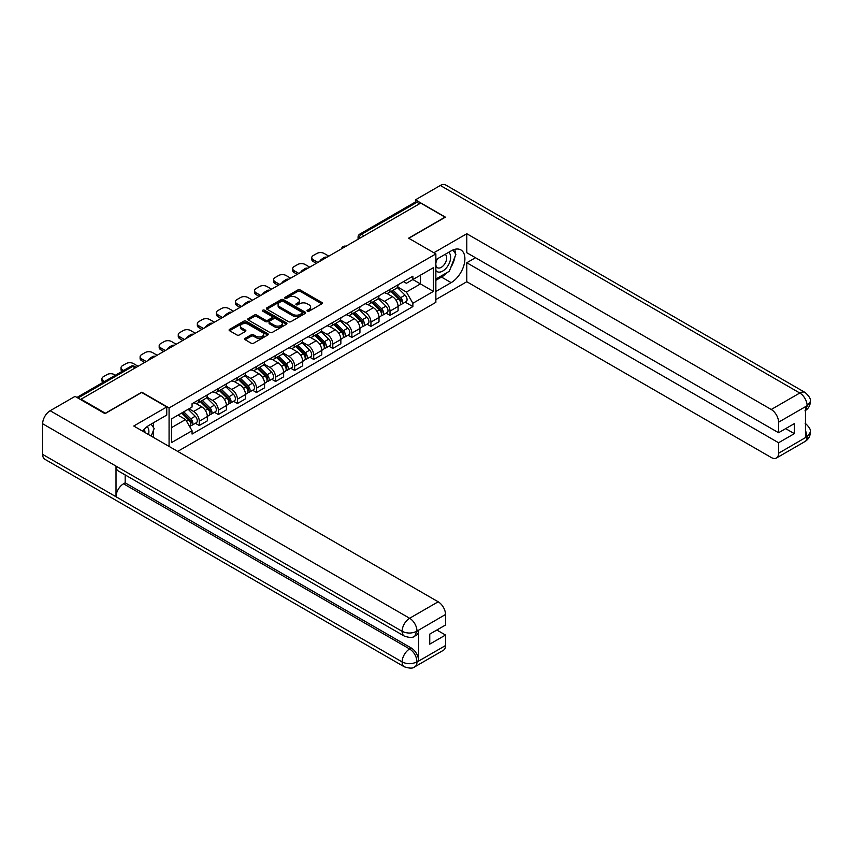 <?xml version="1.0" encoding="UTF-8"?>
<svg xmlns="http://www.w3.org/2000/svg" width="853" height="853" viewBox="0 0 853 853"><rect width="100%" height="100%" fill="white"/><g stroke="black" fill="none" stroke-linecap="round" stroke-linejoin="round"><path stroke-width="1.28" d="M307.389 311.185A1.184 0.682 0 0 0 309.074 311.185L321.826 303.828A1.695 0.981 0 0 0 322.327 303.135A1.695 0.981 0 0 0 321.826 302.442L300.224 289.967A1.695 0.981 0 0 0 297.825 289.967L285.073 297.324A1.184 0.682 0 0 0 286.747 298.294L288.399 297.345A5.427 3.135 0 0 1 296.087 297.345L297.878 298.39A5.427 3.135 0 0 1 299.478 300.597A5.427 3.135 0 0 1 297.878 302.815L296.236 303.775A1.184 0.682 0 0 0 297.91 304.745L299.563 303.785A5.427 3.135 0 0 1 307.24 303.785L309.042 304.83A5.427 3.135 0 0 1 310.631 307.048A5.427 3.135 0 0 1 309.042 309.266L307.389 310.215A1.184 0.682 0 0 0 307.389 311.185L307.389 310.215M245.142 338.332A1.695 0.981 0 0 0 244.64 339.025A1.695 0.981 0 0 0 245.142 339.718L251.198 343.215A1.695 0.981 0 0 0 253.597 343.215L267.757 335.037A1.695 0.981 0 0 0 268.258 334.344A1.695 0.981 0 0 0 267.757 333.651L246.154 321.186A1.695 0.981 0 0 0 243.755 321.186L229.596 329.354A1.695 0.981 0 0 0 229.094 330.047A1.695 0.981 0 0 0 229.596 330.74L236.921 334.973A1.695 0.981 0 0 0 239.32 334.973L245.376 331.476A1.695 0.981 0 0 0 245.877 330.783A1.695 0.981 0 0 0 245.376 330.09L241.751 327.989A4.542 2.623 0 0 1 240.418 326.134A4.542 2.623 0 0 1 243.222 323.714A4.542 2.623 0 0 1 248.17 324.279L262.393 332.489A4.542 2.623 0 0 1 263.716 334.344A4.542 2.623 0 0 1 260.911 336.764A4.542 2.623 0 0 1 255.964 336.199L253.597 334.834A1.695 0.981 0 0 0 251.198 334.834L245.142 338.332L245.142 339.718M169.075 407.947L141.811 392.199L105.377 413.236L81.046 399.193L420.7 203.089L445.031 217.142L408.598 238.179L435.862 253.917L169.075 407.947L169.075 446.418M288.517 321.666A1.695 0.981 0 0 0 290.926 321.666L305.086 313.488A1.695 0.981 0 0 0 305.577 312.795A1.695 0.981 0 0 0 305.086 312.102L283.484 299.638A1.695 0.981 0 0 0 281.085 299.638L266.914 307.805A1.695 0.981 0 0 0 266.424 308.498A1.695 0.981 0 0 0 266.914 309.191L288.517 321.666M263.257 311.441A1.184 0.682 0 0 1 264.462 311.612L264.462 310.204L286.416 322.882A1.695 0.981 0 0 1 286.917 323.575A1.695 0.981 0 0 1 286.416 324.268L272.256 332.435A1.695 0.981 0 0 1 269.857 332.435L248.255 319.971L254.322 316.495L254.322 315.088L248.255 318.585A1.695 0.981 0 0 0 247.765 319.278A1.695 0.981 0 0 0 248.255 319.971L248.255 318.585M254.322 316.495A1.695 0.981 0 0 1 256.721 316.495L256.721 315.088A1.695 0.981 0 0 0 254.322 315.088M256.721 315.088L265.475 320.142A1.695 0.981 0 0 0 267.874 320.142L271.904 317.817A1.695 0.981 0 0 0 272.395 317.124A1.695 0.981 0 0 0 271.904 316.431L262.777 311.164A1.184 0.682 0 0 1 264.462 310.204M177.691 451.397L435.862 302.346L435.862 253.917M81.046 399.193L81.046 399.822M364.092 235.78L361.523 234.298A3.455 1.994 60 0 0 359.795 234.117L415.187 202.14A3.455 1.994 60 0 1 416.914 202.31L361.523 234.298A3.455 1.994 120 0 0 359.081 238.531L359.081 238.669M419.473 203.792L416.914 202.31M390.013 289.423A7.954 4.596 60 0 1 388.36 292.995L396.432 288.335A7.954 4.596 -120 0 0 398.084 284.763M378.561 297.985L384.383 301.354A7.954 4.596 60 0 1 390.013 311.1L398.084 306.44A7.954 4.596 -120 0 0 392.455 296.695L386.686 293.357M398.084 306.44L398.084 310.748L390.013 315.397L386.142 313.168M388.36 292.995A7.954 4.596 60 0 1 384.447 292.632M390.013 311.1L390.013 315.397M370.938 300.437A7.954 4.596 60 0 1 369.296 304.009L377.357 299.35A7.954 4.596 -120 0 0 379.009 295.778M367.067 324.183L370.938 326.411L379.009 321.752L379.009 317.444A7.954 4.596 -120 0 0 373.379 307.709L367.611 304.372M369.296 304.009A7.954 4.596 60 0 1 365.372 303.647M359.486 308.999L365.319 312.369A7.954 4.596 60 0 1 370.938 322.103L370.938 326.411M351.862 311.452A7.954 4.596 60 0 1 350.22 315.024L358.292 310.364A7.954 4.596 -120 0 0 359.934 306.792M347.992 335.197L351.862 337.425L359.934 332.766L359.934 328.458A7.954 4.596 -120 0 0 354.315 318.723L348.536 315.386M350.22 315.024A7.954 4.596 60 0 1 346.297 314.661M340.411 320.014L346.243 323.383A7.954 4.596 60 0 1 351.862 333.118L351.862 337.425M332.787 322.455A7.954 4.596 60 0 1 331.145 326.027L339.217 321.368A7.954 4.596 -120 0 0 340.859 317.806M328.917 346.201L332.787 348.44L340.859 343.78L340.859 339.473A7.954 4.596 -120 0 0 335.24 329.727L329.461 326.4M331.145 326.027A7.954 4.596 60 0 1 327.232 325.675M321.336 331.028L327.168 334.387A7.954 4.596 60 0 1 332.787 344.132L332.787 348.44M313.712 333.47A7.954 4.596 60 0 1 312.07 337.042L320.142 332.382A7.954 4.596 -120 0 0 321.784 328.81M309.852 357.215L313.712 359.454L321.784 354.795L321.784 350.487A7.954 4.596 -120 0 0 316.164 340.742L310.385 337.404M312.07 337.042A7.954 4.596 60 0 1 308.157 336.679M302.261 342.042L308.093 345.401A7.954 4.596 60 0 1 313.712 355.147L313.712 359.454M294.648 344.484A7.954 4.596 60 0 1 292.995 348.056L301.066 343.396A7.954 4.596 -120 0 0 302.708 339.825M290.777 368.229L294.648 370.458L302.708 365.798L302.708 361.501A7.954 4.596 -120 0 0 297.089 351.756L291.31 348.419M292.995 348.056A7.954 4.596 60 0 1 289.082 347.693M283.196 353.046L289.018 356.415A7.954 4.596 60 0 1 294.648 366.161L294.648 370.458M275.572 355.498A7.954 4.596 60 0 1 273.92 359.07L281.991 354.411A7.954 4.596 -120 0 0 283.644 350.839M271.702 379.244L275.572 381.472L283.644 376.813L283.644 372.505A7.954 4.596 -120 0 0 278.014 362.77L272.235 359.433M273.92 359.07A7.954 4.596 60 0 1 270.006 358.708M264.121 364.06L269.943 367.43A7.954 4.596 60 0 1 275.572 377.165L275.572 381.472M256.497 366.513A7.954 4.596 60 0 1 254.844 370.085L262.916 365.425A7.954 4.596 -120 0 0 264.569 361.853M252.627 390.247L256.497 392.487L264.569 387.827L264.569 383.519A7.954 4.596 -120 0 0 258.939 373.785L253.17 370.447M254.844 370.085A7.954 4.596 60 0 1 250.931 369.722M245.046 375.075L250.867 378.444A7.954 4.596 60 0 1 256.497 388.179L256.497 392.487M237.422 377.516A7.954 4.596 60 0 1 235.78 381.088L243.841 376.429A7.954 4.596 -120 0 0 245.493 372.857M233.551 401.262L237.422 403.501L245.493 398.841L245.493 394.534A7.954 4.596 -120 0 0 239.864 384.788L234.095 381.462M235.78 381.088A7.954 4.596 60 0 1 231.856 380.737M225.97 386.089L231.803 389.448A7.954 4.596 60 0 1 237.422 399.193L237.422 403.501M218.347 388.531A7.954 4.596 60 0 1 216.705 392.103L224.766 387.443A7.954 4.596 -120 0 0 226.418 383.871M214.476 412.276L218.347 414.515L226.418 409.856L226.418 405.548A7.954 4.596 -120 0 0 220.799 395.803L215.02 392.465M216.705 392.103A7.954 4.596 60 0 1 212.781 391.74M206.895 397.103L212.728 400.462A7.954 4.596 60 0 1 218.347 410.208L218.347 414.515M199.271 399.545A7.954 4.596 60 0 1 197.629 403.117L205.701 398.458A7.954 4.596 -120 0 0 207.343 394.886M195.401 423.291L199.271 425.519L207.343 420.86L207.343 416.563A7.954 4.596 -120 0 0 201.724 406.817L195.945 403.48M197.629 403.117A7.954 4.596 60 0 1 193.716 402.755M189.003 408.79L193.652 411.477A7.954 4.596 60 0 1 199.271 421.222L199.271 425.519M403.522 281.629L406.401 283.281L433.42 267.682L420.454 275.167L420.454 283.921L406.401 292.035L397.637 286.981M171.517 427.641L185.581 419.527L192.064 430.744L171.517 442.611L171.517 418.887L192.064 407.03L192.064 403.714L412.873 276.223L412.873 279.539L433.42 291.406L412.873 303.263L406.401 292.035M433.42 267.682L433.42 291.406M192.064 430.744L192.064 434.06L412.873 306.579L412.873 303.263M185.581 419.527L178 415.144M405.218 302.154L412.873 306.579M307.869 311.356L309.042 310.673A5.427 3.135 0 0 0 310.631 308.455L310.631 307.048M299.478 300.597L299.478 302.015A5.427 3.135 0 0 1 297.878 304.233L296.705 304.905M321.805 303.839L300.224 291.374A1.695 0.981 0 0 0 297.825 291.374L285.542 298.465M305.065 313.499L283.484 301.045A1.695 0.981 0 0 0 281.085 301.045L266.946 309.212L266.914 307.805M302.079 313.286A1.184 0.682 0 0 0 302.079 312.315L283.121 301.365A1.184 0.682 0 0 0 281.437 301.365L279.699 302.367A5.427 3.135 0 0 0 278.11 304.585A5.427 3.135 0 0 0 279.699 306.803L292.664 314.288A5.427 3.135 0 0 0 300.341 314.288L302.079 313.286L302.079 314.693A1.184 0.682 0 0 0 302.431 314.213L302.431 312.795M278.11 304.585L278.11 306.003A5.427 3.135 0 0 0 279.699 308.21L279.699 306.803M302.079 314.693L300.341 315.695A5.427 3.135 0 0 1 292.664 315.695L279.699 308.21M256.721 316.495L265.475 321.549A1.695 0.981 0 0 0 267.874 321.549L271.904 319.235A1.695 0.981 0 0 0 272.395 318.542L272.395 317.124M264.462 311.612L286.395 324.279M274.57 325.388A4.542 2.623 0 0 0 279.517 325.963A4.542 2.623 0 0 0 282.322 323.532A4.542 2.623 0 0 0 280.989 321.688L275.977 318.787A1.695 0.981 0 0 0 273.578 318.787L269.559 321.112A1.695 0.981 0 0 0 269.058 321.805A1.695 0.981 0 0 0 269.559 322.498L274.57 325.388L274.57 326.806A4.542 2.623 0 0 0 279.517 327.371A4.542 2.623 0 0 0 282.322 324.95L282.322 323.532M269.058 321.805L269.058 323.212A1.695 0.981 0 0 0 269.559 323.905L269.559 322.498M274.57 326.806L269.559 323.905M263.716 334.344L263.716 335.762A4.542 2.623 0 0 1 260.911 338.183A4.542 2.623 0 0 1 255.964 337.607L253.597 336.242A1.695 0.981 0 0 0 251.198 336.242L245.163 339.729M240.418 326.134L240.418 327.552A4.542 2.623 0 0 0 241.751 329.397L241.751 327.989M245.355 331.486L241.751 329.397M267.735 335.048L246.154 322.594A1.695 0.981 0 0 0 243.755 322.594L229.617 330.761L229.596 329.354M391.037 291.449L398.554 298.859A4.318 2.495 60 0 1 399.694 305.342L398.084 306.28M320.504 260.943L320.088 260.698A10.812 6.238 -0 0 1 323.202 258.299M392.54 292.931L395.717 294.765M328.821 256.145L324.172 253.458A5.193 2.996 -0 0 0 316.836 253.458L313.286 255.505A5.193 2.996 -0 0 0 311.771 257.627A5.193 2.996 -0 0 0 313.286 259.738L317.934 262.425M391.868 290.969L400.1 299.083A2.079 1.194 60 0 1 400.643 302.197A2.079 1.194 60 0 1 400.462 302.271M393.116 290.255L400.633 297.665A4.318 2.495 60 0 1 401.774 304.148A4.318 2.495 60 0 1 400.462 304.286M397.317 287.514L405.036 295.127A4.318 2.495 60 0 1 406.177 301.599L401.774 304.148M316.346 263.342L313.286 261.572A5.193 2.996 180 0 1 311.771 259.461L311.771 257.627M371.961 302.463L379.478 309.874A4.318 2.495 60 0 1 380.619 316.356L379.009 317.284M301.429 271.958L301.013 271.712A10.812 6.238 -0 0 1 304.126 269.313M373.465 303.945L376.653 305.779M309.746 267.149L305.097 264.473A5.193 2.996 -0 0 0 297.761 264.473L294.21 266.52A5.193 2.996 -0 0 0 292.696 268.631A5.193 2.996 -0 0 0 294.21 270.753L298.859 273.44M372.793 301.983L381.024 310.097A2.079 1.194 60 0 1 381.579 313.211A2.079 1.194 60 0 1 381.387 313.286M374.041 301.258L381.558 308.679A4.318 2.495 60 0 1 382.698 315.162A4.318 2.495 60 0 1 381.387 315.301M378.252 298.529L385.961 306.131A4.318 2.495 60 0 1 387.102 312.614L382.698 315.162M297.27 274.357L294.21 272.587A5.193 2.996 180 0 1 292.696 270.476L292.696 268.631M352.886 313.477L360.403 320.888A4.318 2.495 60 0 1 361.544 327.371L359.934 328.298M282.354 282.961L281.938 282.727A10.812 6.238 -0 0 1 285.051 280.328M354.39 314.949L357.578 316.794M290.67 278.163L286.022 275.487A5.193 2.996 -0 0 0 278.686 275.487L275.146 277.534A5.193 2.996 -0 0 0 273.621 279.645A5.193 2.996 -0 0 0 275.146 281.767L279.784 284.444M353.728 312.998L361.949 321.112A2.079 1.194 60 0 1 362.504 324.225A2.079 1.194 60 0 1 362.312 324.3M354.965 312.273L362.482 319.683A4.318 2.495 60 0 1 363.623 326.166A4.318 2.495 60 0 1 362.322 326.304M359.177 309.543L366.886 317.145A4.318 2.495 60 0 1 368.027 323.628L363.623 326.166M278.195 285.36L275.146 283.601A5.193 2.996 180 0 1 273.621 281.479L273.621 279.645M446.876 272.683A19.448 11.228 120 0 1 441.491 277.076L451.141 282.652A19.448 11.228 120 0 0 463.851 265.507A19.448 11.228 120 0 0 460.876 249.918A19.448 11.228 120 0 0 451.141 250.878L435.862 259.707M451.141 282.652L435.862 291.47M435.862 299.595L466.794 281.735L466.794 262.745L778.576 442.75L778.576 453.263L807.301 436.533L805.477 437.386L805.477 407.03L807.13 405.719L778.576 422.203A10.375 5.992 -120 0 0 771.24 409.493L799.794 393.02L440.329 185.474L415.443 199.847L445.405 217.142L408.779 238.286M475.473 257.734L466.794 262.745M785.666 428.632L794.356 433.644L794.356 423.621L778.576 432.727L466.794 252.712L466.794 233.733L771.24 409.493M433.846 252.755L466.794 233.733M466.794 281.735L771.24 457.496A10.375 5.992 -120 0 0 776.433 458.018A10.375 5.992 -120 0 0 778.576 453.263M440.329 185.474A10.631 6.142 -60 0 1 445.639 184.952L805.104 392.487A10.631 6.142 -60 0 0 799.794 393.02A10.375 5.992 60 0 1 807.13 405.719M415.443 202.033L415.443 199.847M778.576 432.727L778.576 422.203M794.356 433.644L778.576 442.75M450.736 267.597A19.448 11.228 120 0 0 454.926 256.806M455.246 253.32A19.448 11.228 120 0 0 454.756 249.353M441.491 277.076L435.862 280.317M805.477 430.125L807.13 436.427M805.104 423.195C809.284 426.948 811.032 429.944 810.35 432.194L807.322 436.523M805.104 392.487C809.273 396.208 811.022 399.236 810.35 401.56L807.311 405.825M404.322 636.093A10.631 6.142 -60 0 1 402.115 631.295C407.009 633.64 411.903 633.619 416.776 631.231L414.825 636.082C413.087 637.841 409.579 637.852 404.322 636.093L118.215 470.909A10.631 6.142 -60 0 1 116.008 466.111L42.65 423.76A10.631 6.142 -60 0 1 50.167 410.73L75.053 396.368L105.004 413.662L141.683 392.487L166.751 406.956L166.751 415.07L149.392 425.103A19.448 11.228 120 0 0 142.579 431.117M166.751 406.956L133.74 426.02L438.186 601.791A10.375 5.992 60 0 1 445.522 614.491L445.522 625.014L429.752 634.12L429.752 644.143L445.522 635.037L445.522 645.55A10.375 5.992 60 0 1 443.368 650.306L414.825 666.79A10.375 5.992 -120 0 0 416.968 662.035L445.522 645.55M152.996 437.131L157.091 439.498M153.423 436.885L153.423 430.37M153.423 427.449L153.423 422.768M414.825 666.79C413.161 668.539 409.664 668.549 404.322 666.801L44.857 459.266A10.631 6.142 -60 0 1 42.65 454.393L116.008 496.745A10.631 6.142 -60 0 1 123.525 483.8L409.632 648.973L411.285 648.024A10.375 5.992 60 0 1 418.62 660.734L418.62 630.378A10.375 5.992 60 0 1 416.477 635.122L414.825 636.082M42.65 423.76L42.65 454.393M50.167 410.73L409.632 618.265A10.631 6.142 -60 0 0 402.115 631.295L116.008 466.111L116.008 496.745L402.115 661.928C406.998 664.284 411.892 664.284 416.786 661.928L416.968 662.035M445.522 635.037L436.843 630.026M125.178 474.929L125.178 482.841L411.285 648.024M125.178 482.841L123.525 483.8M435.862 270.508A11.238 6.493 120 0 0 444.797 269.537A11.238 6.493 120 0 0 450.661 257.307A11.238 6.493 120 0 0 448.614 252.339M436.8 259.163A11.238 6.493 120 0 0 435.862 261.189M435.862 264.942A7.698 4.446 120 0 0 437.418 267.725A7.698 4.446 120 0 0 443.347 265.656A7.698 4.446 120 0 0 446.705 257.915A7.698 4.446 120 0 0 445.106 254.397A7.698 4.446 120 0 0 445.085 254.386M437.44 258.79A7.698 4.446 120 0 0 435.862 263.406M452.9 249.993L455.907 254.269L449.307 271.286L436.107 278.91M148.518 434.55A11.238 6.493 120 0 0 148.902 431.522A11.238 6.493 120 0 0 147.036 426.692M144.935 432.482A7.698 4.446 120 0 0 144.946 432.13A7.698 4.446 120 0 0 144.146 429.326M151.088 424.122L154.158 428.494L151.205 436.096M333.822 324.492L341.328 331.902A4.318 2.495 60 0 1 342.469 338.385L340.859 339.313M263.278 293.976L262.863 293.741A10.812 6.238 -0 0 1 265.976 291.331M335.314 325.963L338.502 327.808M271.595 289.178L266.946 286.491A5.193 2.996 -0 0 0 259.611 286.491L256.071 288.538A5.193 2.996 -0 0 0 254.546 290.66A5.193 2.996 -0 0 0 256.071 292.782L260.709 295.458M334.653 324.001L342.874 332.126A2.079 1.194 60 0 1 343.428 335.24A2.079 1.194 60 0 1 343.237 335.314M335.901 323.287L343.407 330.697A4.318 2.495 60 0 1 344.548 337.18A4.318 2.495 60 0 1 343.247 337.319M340.102 320.547L347.811 328.16A4.318 2.495 60 0 1 348.952 334.643L344.548 337.18M259.12 296.375L256.071 294.616A5.193 2.996 180 0 1 254.546 292.494L254.546 290.66M314.746 335.496L322.253 342.917A4.318 2.495 60 0 1 323.394 349.389L321.784 350.327M244.203 304.99L243.787 304.745A10.812 6.238 -0 0 1 246.901 302.346M316.239 336.978L319.427 338.812M252.52 300.192L247.871 297.505A5.193 2.996 -0 0 0 240.535 297.505L236.995 299.552A5.193 2.996 -0 0 0 235.471 301.674A5.193 2.996 -0 0 0 236.995 303.785L241.644 306.472M315.578 335.016L323.809 343.141A2.079 1.194 60 0 1 324.353 346.243A2.079 1.194 60 0 1 324.161 346.318M316.826 334.301L324.332 341.712A4.318 2.495 60 0 1 325.473 348.195A4.318 2.495 60 0 1 324.172 348.333M321.027 331.561L328.736 339.174A4.318 2.495 60 0 1 329.876 345.657L325.473 348.195M240.056 307.389L236.995 305.63A5.193 2.996 180 0 1 235.471 303.508L235.471 301.674M295.671 346.51L303.188 353.92A4.318 2.495 60 0 1 304.329 360.403L302.708 361.341M225.139 316.005L224.712 315.759A10.812 6.238 -0 0 1 227.826 313.36M297.164 347.992L300.352 349.826M233.445 311.206L228.807 308.519A5.193 2.996 -0 0 0 221.471 308.519L217.92 310.567A5.193 2.996 -0 0 0 216.406 312.688A5.193 2.996 -0 0 0 217.92 314.8L222.569 317.487M296.503 346.03L304.734 354.144A2.079 1.194 60 0 1 305.278 357.258A2.079 1.194 60 0 1 305.086 357.332M297.75 345.316L305.267 352.726A4.318 2.495 60 0 1 306.398 359.209A4.318 2.495 60 0 1 305.097 359.348M301.951 342.575L309.66 350.188A4.318 2.495 60 0 1 310.801 356.661L306.398 359.209M220.98 318.404L217.92 316.634A5.193 2.996 180 0 1 216.406 314.522L216.406 312.688M276.596 357.524L284.113 364.935A4.318 2.495 60 0 1 285.254 371.418L283.633 372.345M206.063 327.019L205.648 326.774A10.812 6.238 -0 0 1 208.75 324.375M278.099 359.006L281.277 360.84M214.37 322.21L209.731 319.534A5.193 2.996 -0 0 0 202.396 319.534L198.845 321.581A5.193 2.996 -0 0 0 197.331 323.692A5.193 2.996 -0 0 0 198.845 325.814L203.494 328.501M277.428 357.044L285.659 365.159A2.079 1.194 60 0 1 286.203 368.272A2.079 1.194 60 0 1 286.011 368.347M278.675 356.319L286.192 363.741A4.318 2.495 60 0 1 287.333 370.213A4.318 2.495 60 0 1 286.022 370.351M282.876 353.59L290.585 361.192A4.318 2.495 60 0 1 291.726 367.675L287.333 370.213M201.905 329.418L198.845 327.648A5.193 2.996 180 0 1 197.331 325.537L197.331 323.692M257.521 368.539L265.038 375.949A4.318 2.495 60 0 1 266.179 382.432L264.569 383.36M186.988 338.023L186.572 337.788A10.812 6.238 -0 0 1 189.686 335.389M259.024 370.01L262.202 371.855M195.305 333.224L190.656 330.548A5.193 2.996 -0 0 0 183.32 330.548L179.77 332.595A5.193 2.996 -0 0 0 178.256 334.707A5.193 2.996 -0 0 0 179.77 336.828L184.419 339.505M258.352 368.059L266.584 376.173A2.079 1.194 60 0 1 267.128 379.286A2.079 1.194 60 0 1 266.946 379.361M259.6 367.334L267.117 374.744A4.318 2.495 60 0 1 268.258 381.227A4.318 2.495 60 0 1 266.946 381.366M263.801 364.604L271.521 372.207A4.318 2.495 60 0 1 272.661 378.689L268.258 381.227M182.83 340.422L179.77 338.662A5.193 2.996 180 0 1 178.256 336.54L178.256 334.707M238.445 379.553L245.963 386.963A4.318 2.495 60 0 1 247.103 393.446L245.493 394.374M167.913 349.037L167.497 348.802A10.812 6.238 -0 0 1 170.611 346.393M239.949 381.024L243.137 382.869M176.23 344.239L171.581 341.552A5.193 2.996 -0 0 0 164.245 341.552L160.695 343.599A5.193 2.996 -0 0 0 159.18 345.721A5.193 2.996 -0 0 0 160.695 347.843L165.343 350.519M239.277 379.063L247.509 387.187A2.079 1.194 60 0 1 248.052 390.29A2.079 1.194 60 0 1 247.871 390.375M240.525 378.348L248.042 385.759A4.318 2.495 60 0 1 249.183 392.241A4.318 2.495 60 0 1 247.871 392.38M244.736 375.608L252.445 383.221A4.318 2.495 60 0 1 253.586 389.704L249.183 392.241M163.755 351.436L160.695 349.677A5.193 2.996 180 0 1 159.18 347.555L159.18 345.721M219.37 390.557L226.887 397.978A4.318 2.495 60 0 1 228.028 404.45L226.418 405.388M148.838 360.051L148.422 359.806A10.812 6.238 -0 0 1 151.535 357.407M220.874 392.039L224.062 393.873M157.155 355.253L152.506 352.566A5.193 2.996 -0 0 0 145.17 352.566L141.63 354.613A5.193 2.996 -0 0 0 140.105 356.735A5.193 2.996 -0 0 0 141.63 358.846L146.268 361.533M220.213 390.077L228.433 398.191A2.079 1.194 60 0 1 228.988 401.305A2.079 1.194 60 0 1 228.796 401.379M221.449 389.363L228.967 396.773A4.318 2.495 60 0 1 230.107 403.256A4.318 2.495 60 0 1 228.807 403.394M225.661 386.622L233.37 394.235A4.318 2.495 60 0 1 234.511 400.707L230.107 403.256M144.679 362.45L141.63 360.68A5.193 2.996 180 0 1 140.105 358.569L140.105 356.735M200.306 401.571L207.812 408.982A4.318 2.495 60 0 1 208.953 415.464L207.343 416.403M201.798 403.053L204.987 404.887M138.079 366.257L133.431 363.581A5.193 2.996 -0 0 0 126.095 363.581L122.555 365.628A5.193 2.996 -0 0 0 121.03 367.75A5.193 2.996 -0 0 0 122.555 369.861L123.621 370.479M201.137 401.091L209.358 409.205A2.079 1.194 60 0 1 209.913 412.319A2.079 1.194 60 0 1 209.721 412.394M202.385 400.377L209.891 407.787A4.318 2.495 60 0 1 211.032 414.27A4.318 2.495 60 0 1 209.731 414.409M206.586 397.637L214.295 405.239A4.318 2.495 60 0 1 215.436 411.722L211.032 414.27M122.064 371.375A5.193 2.996 180 0 1 121.03 369.584L121.03 367.75M181.678 413.023L188.737 419.996A4.318 2.495 60 0 1 189.878 426.479L189.665 426.607M182.723 414.068L185.911 415.901M115.422 375.203L114.355 374.595A5.193 2.996 -0 0 0 107.02 374.595L103.48 376.642A5.193 2.996 -0 0 0 101.955 378.753A5.193 2.996 -0 0 0 103.48 380.875L104.546 381.494M182.51 412.543L190.294 420.22A2.079 1.194 60 0 1 190.837 423.333A2.079 1.194 60 0 1 190.645 423.408M183.758 411.828L190.816 418.802A4.318 2.495 60 0 1 191.957 425.274A4.318 2.495 60 0 1 190.656 425.412M188.15 409.28L195.22 416.253A4.318 2.495 60 0 1 196.361 422.736L191.957 425.274M102.989 382.389A5.193 2.996 180 0 1 101.955 380.587L101.955 378.753M359.198 238.595L359.081 238.531A3.455 1.994 0 0 1 358.068 237.113L358.068 239.256M218.347 410.208L226.418 405.548M237.422 399.193L245.493 394.534M256.497 388.179L264.569 383.519M275.572 377.165L283.644 372.505M294.648 366.161L302.708 361.501M313.712 355.147L321.784 350.487M332.787 344.132L340.859 339.473M351.862 333.118L359.934 328.458M370.938 322.103L379.009 317.444M199.271 421.222L207.343 416.563M193.652 411.477L201.724 406.817M212.728 400.462L220.799 395.803M231.803 389.448L239.864 384.788M250.867 378.444L258.939 373.785M269.943 367.43L278.014 362.77M289.018 356.415L297.089 351.756M308.093 345.401L316.164 340.742M327.168 334.387L335.24 329.727M346.243 323.383L354.315 318.723M365.319 312.369L373.379 307.709M384.383 301.354L392.455 296.695M345.657 246.421A3.455 1.994 120 0 0 344.132 247.295M326.582 257.425A3.455 1.994 120 0 0 325.057 258.31M307.506 268.439A3.455 1.994 120 0 0 305.982 269.324M288.442 279.453A3.455 1.994 120 0 0 286.907 280.338M269.367 290.468A3.455 1.994 120 0 0 267.842 291.342M250.292 301.482A3.455 1.994 120 0 0 248.767 302.357M231.216 312.486A3.455 1.994 120 0 0 229.692 313.371M212.141 323.5A3.455 1.994 120 0 0 210.616 324.385M193.066 334.515A3.455 1.994 120 0 0 191.541 335.4M173.991 345.529A3.455 1.994 120 0 0 172.466 346.403M154.926 356.543A3.455 1.994 120 0 0 153.391 357.418M135.211 367.92L132.642 366.438L77.922 398.031M136.224 367.334L134.369 366.268A3.455 1.994 120 0 0 132.642 366.438A3.455 1.994 60 0 0 130.914 366.268L76.909 397.445M309.042 310.673L309.042 309.266M296.236 304.745L296.236 303.775M297.878 304.233L297.878 302.815M285.073 298.294L285.073 297.324M297.825 291.374L297.825 289.967M300.224 291.374L300.224 289.967M321.826 303.828L321.826 302.442M281.085 301.045L281.085 299.638M283.484 301.045L283.484 299.638M305.086 313.488L305.086 312.102M292.664 315.695L292.664 314.288M300.341 315.695L300.341 314.288M265.475 321.549L265.475 320.142M267.874 321.549L267.874 320.142M271.904 319.235L271.904 317.817M286.416 324.268L286.416 322.882M251.198 336.242L251.198 334.834M253.597 336.242L253.597 334.834M255.964 337.607L255.964 336.199M245.376 331.476L245.376 330.09M243.755 322.594L243.755 321.186M246.154 322.594L246.154 321.186M267.757 335.037L267.757 333.651M398.554 298.859L396.069 300.299M401.081 301.248L400.302 301.695M405.036 295.127L400.633 297.665M313.286 261.572L313.286 259.738M379.478 309.874L376.994 311.313M382.005 312.262L381.227 312.71M385.961 306.131L381.558 308.679M294.21 272.587L294.21 270.753M360.403 320.888L357.919 322.317M362.93 323.276L362.152 323.724M366.886 317.145L362.482 319.683M275.146 283.601L275.146 281.767M810.35 432.226C810.233 436.299 808.441 439.402 804.976 441.534A10.375 5.992 -120 0 0 807.13 436.779M805.477 410.474L807.13 406.071M418.62 660.734L416.797 661.928M445.522 614.491L416.797 631.231M416.968 631.327L418.62 630.378M416.968 630.975A10.375 5.992 60 0 0 409.632 618.265L438.186 601.791M404.322 666.801A10.631 6.142 -60 0 1 402.115 661.928A10.631 6.142 -60 0 1 409.632 648.973C414.057 651.937 416.499 656.17 416.968 661.683M341.328 331.902L338.844 333.331M343.855 334.28L343.077 334.739M347.811 328.16L343.407 330.697M256.071 294.616L256.071 292.782M322.253 342.917L319.779 344.345M324.78 345.294L324.001 345.742M328.736 339.174L324.332 341.712M236.995 305.63L236.995 303.785M303.188 353.92L300.704 355.36M305.705 356.309L304.926 356.757M309.66 350.188L305.267 352.726M217.92 316.634L217.92 314.8M284.113 364.935L281.629 366.374M286.64 367.323L285.851 367.771M290.585 361.192L286.192 363.741M198.845 327.648L198.845 325.814M265.038 375.949L262.553 377.378M267.565 378.337L266.786 378.785M271.521 372.207L267.117 374.744M179.77 338.662L179.77 336.828M245.963 386.963L243.478 388.392M248.49 389.341L247.711 389.8M252.445 383.221L248.042 385.759M160.695 349.677L160.695 347.843M226.887 397.978L224.403 399.407M229.414 400.356L228.636 400.803M233.37 394.235L228.967 396.773M141.63 360.68L141.63 358.846M207.812 408.982L205.328 410.421M210.339 411.37L209.561 411.818M214.295 405.239L209.891 407.787M122.555 371.087L122.555 369.861M188.737 419.996L186.572 421.243M191.264 422.384L190.486 422.832M195.22 416.253L190.816 418.802M103.48 382.101L103.48 380.875M345.955 246.25A3.455 3.455 0 0 0 341.52 248.809M326.88 257.265A3.455 3.455 0 0 0 322.445 259.824M307.805 268.268A3.455 3.455 0 0 0 303.369 270.838M288.73 279.283A3.455 3.455 0 0 0 284.294 281.842M269.655 290.297A3.455 3.455 0 0 0 265.219 292.856M250.579 301.312A3.455 3.455 0 0 0 246.144 303.871M231.515 312.315A3.455 3.455 0 0 0 227.069 314.885M212.44 323.33A3.455 3.455 0 0 0 208.004 325.899M193.364 334.344A3.455 3.455 0 0 0 188.929 336.903M174.289 345.358A3.455 3.455 0 0 0 169.854 347.917M155.214 356.373A3.455 3.455 0 0 0 150.778 358.932M134.369 366.268A3.455 3.455 0 0 0 130.914 366.268M359.795 234.117A3.455 3.455 0 0 0 358.068 237.113M776.433 458.018L804.976 441.534M810.35 401.592C810.211 405.623 808.42 408.704 804.976 410.826"/></g></svg>
